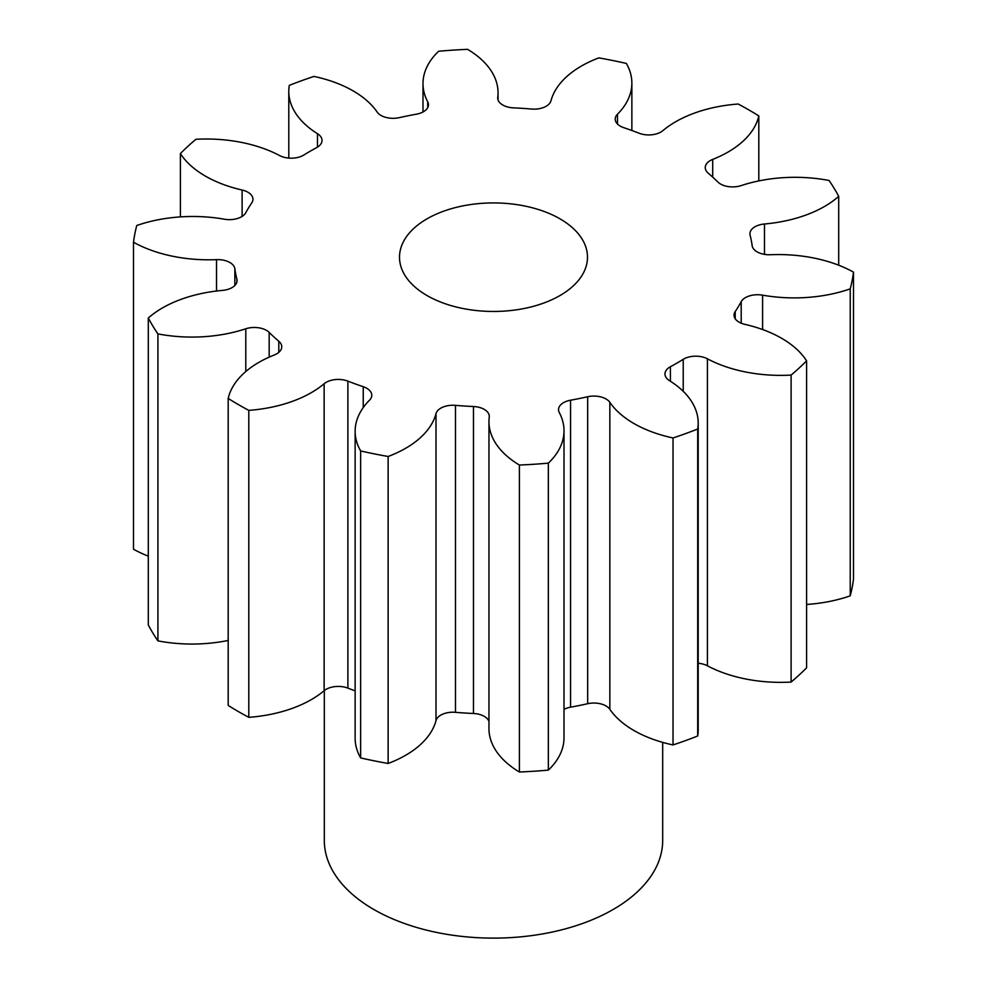 <?xml version="1.0" encoding="UTF-8"?>
<svg xmlns="http://www.w3.org/2000/svg" width="987" height="987" viewBox="0 0 987 987"><rect width="100%" height="100%" fill="white"/><g stroke="black" fill="none" stroke-linecap="round" stroke-linejoin="round"><path stroke-width="1.48" d="M559.962 218.818A93.987 54.26 0 0 0 457.536 207.06A93.987 54.26 0 0 0 399.513 257.188A93.987 54.26 0 0 0 427.038 295.557A93.987 54.26 0 0 0 529.464 307.327A93.987 54.26 0 0 0 587.487 257.188A93.987 54.26 0 0 0 559.962 218.818M324.316 690.567L324.316 840.443A169.184 97.676 0 0 0 373.863 909.508A169.184 97.676 0 0 0 558.247 930.679A169.184 97.676 0 0 0 662.684 840.443L662.684 742.372M806.601 360.847L806.601 667.817A360.921 208.38 0 0 1 791.105 682.066L791.105 375.085A360.921 208.38 0 0 0 806.601 360.847A108.015 62.366 180 0 0 781.605 338.27A108.015 62.366 180 0 0 744.889 324.365A17.149 9.895 180 0 1 739.066 322.157A17.149 9.895 180 0 1 734.044 315.161A17.149 9.895 180 0 1 735.216 311.559L735.216 318.752M853.496 272.141L853.496 579.122A360.921 208.38 0 0 1 850.226 595.84L850.226 288.858A360.921 208.38 0 0 0 853.496 272.141A108.015 62.366 180 0 0 770.477 254.732A17.149 9.895 180 0 1 757.115 251.87A17.149 9.895 180 0 1 752.143 245.627A259.421 149.777 180 0 0 750.108 235.239A17.149 9.895 180 0 1 749.923 233.783A17.149 9.895 180 0 1 764.481 224L764.481 254.375M764.481 224A108.015 62.366 180 0 0 838.703 196.364A360.921 208.38 0 0 0 829.08 180.485A108.015 62.366 180 0 0 741.212 185.593A17.149 9.895 180 0 1 720.547 184.014A17.149 9.895 180 0 1 717.833 181.99A259.421 149.777 180 0 0 708.197 173.132A17.149 9.895 180 0 1 705.249 167.568A17.149 9.895 180 0 1 712.7 159.4L712.7 177.092M712.7 159.4A108.015 62.366 180 0 0 758.806 115.911A360.921 208.38 0 0 0 748.714 109.841A360.921 208.38 0 0 0 738.202 104.017A108.015 62.366 180 0 0 662.869 130.642A17.149 9.895 180 0 1 639.107 133.233A259.421 149.777 180 0 0 623.759 127.668A17.149 9.895 180 0 1 620.243 126.114A17.149 9.895 180 0 1 615.222 119.106A17.149 9.895 180 0 1 617.504 114.184L617.504 124.041M617.504 114.184A108.015 62.366 180 0 0 631.865 83.105A108.015 62.366 180 0 0 626.363 63.439A360.921 208.38 0 0 0 598.862 57.888A108.015 62.366 180 0 0 550.993 100.736A17.149 9.895 180 0 1 531.524 109.039A259.421 149.777 180 0 0 513.524 107.867A17.149 9.895 180 0 1 502.728 104.992A17.149 9.895 180 0 1 497.707 97.997A17.149 9.895 180 0 1 497.756 97.281L497.756 98.712M427.716 107.632L427.716 101.834A17.149 9.895 180 0 1 428.469 104.733A17.149 9.895 180 0 1 416.428 114.184A259.421 149.777 180 0 0 399.328 117.638A17.149 9.895 180 0 1 380.97 115.417A17.149 9.895 180 0 1 377.157 112.049A108.015 62.366 180 0 0 353.062 90.853A108.015 62.366 180 0 0 313.965 76.418A360.921 208.38 0 0 0 289.302 85.376A108.015 62.366 180 0 0 288.796 91.372L288.796 158.093M741.2 323.205L741.2 301.689A259.421 149.777 180 0 1 735.216 311.559M741.2 301.689A17.149 9.895 180 0 1 762.593 295.162L762.593 329.522M850.226 288.858A108.015 62.366 180 0 1 762.593 295.162M427.716 101.834A108.015 62.366 180 0 1 422.991 83.574A108.015 62.366 180 0 1 438.647 51.238A360.921 208.38 0 0 1 467.604 49.35A108.015 62.366 180 0 1 498.04 92.741A108.015 62.366 180 0 1 497.756 97.281M317.481 147.137L317.481 133.701A108.015 62.366 180 0 1 288.796 91.372M317.481 133.701A17.149 9.895 180 0 1 322.033 140.413A17.149 9.895 180 0 1 316.58 147.655A259.421 149.777 180 0 0 303.774 155.045A17.149 9.895 180 0 1 279.592 155.564A108.015 62.366 180 0 0 195.895 139.29A360.921 208.38 0 0 0 180.399 153.54L180.399 216.893M242.111 216.412L242.111 190.022A108.015 62.366 180 0 1 180.399 153.54M242.111 190.022A17.149 9.895 180 0 1 252.956 199.226A17.149 9.895 180 0 1 251.784 202.816A259.421 149.777 180 0 0 245.8 212.686A17.149 9.895 180 0 1 224.407 219.213A108.015 62.366 180 0 0 136.774 225.517A360.921 208.38 0 0 0 133.504 242.234L133.504 549.216A108.015 62.366 180 0 0 148.297 556.137M216.523 291.017L216.523 259.643A108.015 62.366 180 0 1 133.504 242.234M216.523 259.643A17.149 9.895 180 0 1 234.857 268.748L234.857 285.465M236.892 282.048L236.892 279.148A259.421 149.777 180 0 1 234.857 268.748M236.892 279.148A17.149 9.895 180 0 1 237.077 280.604A17.149 9.895 180 0 1 222.519 290.388A108.015 62.366 180 0 0 148.297 318.024A360.921 208.38 0 0 0 157.92 333.902L157.92 640.871A108.015 62.366 180 0 0 228.194 640.44M245.788 371.544L245.788 328.782A108.015 62.366 180 0 1 157.92 333.902M245.788 328.782A17.149 9.895 180 0 1 269.167 332.397L269.167 357.134M278.803 352.371L278.803 341.255A259.421 149.777 180 0 1 269.167 332.397M278.803 341.255A17.149 9.895 180 0 1 281.751 346.807A17.149 9.895 180 0 1 274.3 354.975A108.015 62.366 180 0 0 228.194 398.464A360.921 208.38 0 0 0 248.798 410.37L248.798 717.339A108.015 62.366 180 0 0 324.131 690.715L324.131 383.746A108.015 62.366 180 0 1 248.798 410.37M324.131 383.746A17.149 9.895 180 0 1 347.893 381.142L347.893 688.124A17.149 9.895 0 0 0 324.131 690.715M363.241 407.569L363.241 386.707A259.421 149.777 180 0 1 347.893 381.142M363.241 386.707A17.149 9.895 180 0 1 371.778 395.269A17.149 9.895 180 0 1 369.496 400.204A108.015 62.366 180 0 0 355.135 431.27L355.135 738.251A108.015 62.366 180 0 0 360.637 757.917A360.921 208.38 0 0 0 388.138 763.469A108.015 62.366 180 0 0 436.007 720.621L436.007 413.639A108.015 62.366 180 0 1 388.138 456.487L388.138 763.469M388.138 456.487A360.921 208.38 0 0 1 360.637 450.936A108.015 62.366 180 0 1 355.135 431.27M436.007 413.639A17.149 9.895 180 0 1 455.476 405.349L455.476 712.318A17.149 9.895 0 0 0 436.007 720.621M488.96 721.423A17.149 9.895 0 0 0 473.476 713.49L473.476 406.521A259.421 149.777 180 0 1 455.476 405.349M473.476 406.521A17.149 9.895 180 0 1 489.293 416.391A17.149 9.895 180 0 1 489.244 417.106A108.015 62.366 180 0 0 488.96 421.634L488.96 728.616A108.015 62.366 180 0 0 519.396 772.007A360.921 208.38 0 0 0 548.353 770.119A108.015 62.366 180 0 0 564.009 737.782L564.009 430.813A108.015 62.366 180 0 1 548.353 463.15L548.353 770.119M548.353 463.15A360.921 208.38 0 0 1 519.396 465.037A108.015 62.366 180 0 1 488.96 421.634M587.672 396.749A17.149 9.895 180 0 1 609.843 402.338A108.015 62.366 180 0 0 673.035 437.957L673.035 744.938A108.015 62.366 180 0 1 609.843 709.308A17.149 9.895 0 0 0 587.672 703.719L587.672 396.749A259.421 149.777 180 0 1 570.572 400.204A17.149 9.895 180 0 0 558.531 409.654A17.149 9.895 180 0 0 559.284 412.554A108.015 62.366 180 0 1 564.009 430.813M673.035 437.957A360.921 208.38 0 0 0 697.698 429.012L697.698 735.981A108.015 62.366 180 0 0 698.204 729.985L698.204 423.016A108.015 62.366 180 0 1 697.698 429.012M683.226 391.333L683.226 359.33A259.421 149.777 180 0 1 670.42 366.732A17.149 9.895 180 0 0 664.967 373.974A17.149 9.895 180 0 0 669.519 380.686A108.015 62.366 180 0 1 698.204 423.016M683.226 359.33A17.149 9.895 180 0 1 707.408 358.812L707.408 665.793A17.149 9.895 0 0 0 698.204 663.264M791.105 375.085A108.015 62.366 180 0 1 707.408 358.812M850.226 595.84A108.015 62.366 180 0 1 806.601 604.463M791.105 682.066A108.015 62.366 180 0 1 707.408 665.793M673.035 744.938A360.921 208.38 0 0 0 697.698 735.981M587.672 703.719A259.421 149.777 180 0 1 570.572 707.173A17.149 9.895 0 0 0 564.009 709.369M473.476 713.49A259.421 149.777 180 0 1 455.476 712.318M355.135 690.851A259.421 149.777 180 0 1 347.893 688.124M228.194 398.464L228.194 705.446A360.921 208.38 0 0 0 248.798 717.339M148.297 318.024L148.297 624.993A360.921 208.38 0 0 0 157.92 640.871M838.703 196.364L838.703 265.219M758.806 115.911L758.806 180.917M360.637 450.936L360.637 757.917M519.396 465.037L519.396 772.007M670.42 366.732L670.42 381.253M609.843 402.338L609.843 709.308M570.572 400.204L570.572 707.173M422.991 83.574L422.991 111.987M498.04 92.741L498.04 99.934M631.865 83.105L631.865 130.506"/></g></svg>
